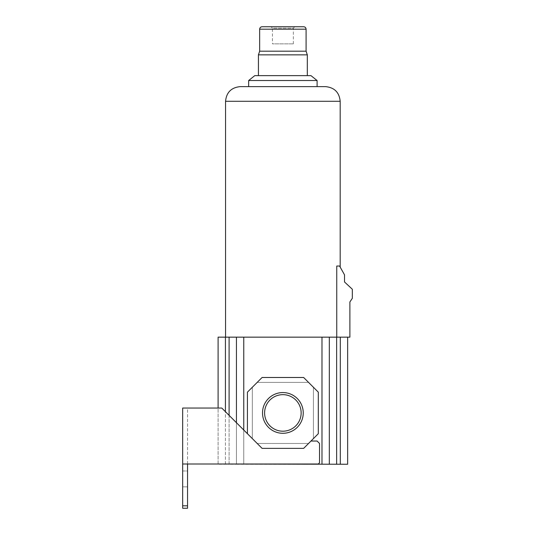 <?xml version="1.0" encoding="UTF-8"?>
<svg xmlns="http://www.w3.org/2000/svg" width="535" height="535" viewBox="0 0 535 535"><rect width="100%" height="100%" fill="white"/><g stroke="black" fill="none" stroke-linecap="round" stroke-linejoin="round"><path stroke-width="0.4" stroke-dasharray="2.67 2.01" d="M336.642 464.253L336.642 337.157L347.643 337.157L225.556 337.157L347.643 337.157L347.643 464.253L236.437 464.253L236.437 337.157L218.106 337.157L218.106 464.253L229.1 464.253L229.1 337.157M236.437 464.253L236.437 337.157L236.437 464.253L229.1 464.253M336.642 337.157L236.437 337.157M329.313 464.253L329.313 337.157M247.431 433.704L247.431 392.155L247.431 433.704L252.319 438.593L247.431 433.704L252.319 438.593L252.319 387.266L252.319 438.593L221.771 408.038L187.551 408.038L187.551 464.012L318.312 464.012L319.535 462.788L319.535 443.482L317.094 441.034L310.982 441.034L313.423 438.593L313.423 387.266L308.534 382.378L257.208 382.378L252.319 387.266L262.096 377.489L247.431 392.155L252.319 387.266L247.431 392.155L247.431 433.704L262.096 448.37L303.646 448.37L318.312 433.704L303.646 448.37L262.096 448.37L252.319 438.593L252.319 387.266L252.319 438.593L221.771 408.038L182.662 408.038L182.662 464.012L318.312 464.012L319.535 462.788L319.535 443.482L317.094 441.034L310.982 441.034L308.534 443.482L257.208 443.482L221.771 408.038L187.551 408.038L187.551 464.012L243.766 464.012L243.766 337.157M187.551 470.974L187.551 486.863L187.551 470.974L187.551 486.863L187.551 470.974L182.662 470.974L182.662 486.863L182.662 470.974L182.662 486.863L182.662 470.974L187.551 470.974M187.551 508.25L187.551 464.012L182.662 464.012L182.662 508.25L187.551 508.25M243.766 464.253L243.766 430.04M236.437 464.012L236.437 422.704M257.208 382.378L308.534 382.378L313.423 387.266L313.423 438.593L313.423 387.266L318.312 392.155L303.646 377.489L308.534 382.378L257.208 382.378L262.096 377.489L303.646 377.489L262.096 377.489L303.646 377.489L308.534 382.378L257.208 382.378M243.766 464.012L318.312 464.012L319.535 462.788L319.535 443.482L317.094 441.034L310.982 441.034M187.551 486.863L182.662 486.863L187.551 486.863M187.551 464.012L182.662 464.012M262.511 412.926A20.363 20.363 0 0 0 282.875 433.29A20.363 20.363 0 0 0 303.238 412.926A20.363 20.363 0 0 0 282.875 392.563A20.363 20.363 0 0 0 262.511 412.926M318.312 433.704L318.312 392.155L313.423 387.266L313.423 438.593L318.312 433.704L318.312 392.155L318.312 433.704M308.534 443.482L257.208 443.482L262.096 448.37L303.646 448.37L308.534 443.482L257.208 443.482L308.534 443.482M301.145 412.926A18.27 18.27 0 0 0 282.875 394.656A18.27 18.27 0 0 0 264.604 412.926A18.27 18.27 0 0 0 282.875 431.197A18.27 18.27 0 0 0 301.145 412.926A18.27 18.27 0 0 0 282.875 394.656A18.27 18.27 0 0 0 264.604 412.926A18.27 18.27 0 0 0 282.875 431.197A18.27 18.27 0 0 0 301.145 412.926A18.27 18.27 0 0 0 282.875 394.656A18.27 18.27 0 0 0 264.604 412.926A18.27 18.27 0 0 0 282.875 431.197A18.27 18.27 0 0 0 301.145 412.926M347.643 337.157L349.89 337.157L349.89 301.961L352.338 298.296L352.338 289.254L344.513 281.965L344.513 274.829L339.578 266.035L336.749 266.035L339.578 266.035L340.186 267.125L339.578 266.035L336.749 266.035L336.749 337.157M325.527 86.63L240.222 86.63M317.094 86.63L248.655 86.63M317.094 80.524L248.655 80.524M310.982 75.636L254.767 75.636M258.432 75.636L307.317 75.636L258.432 75.636M307.317 54.858L258.432 54.858M306.094 51.193L259.656 51.193M303.646 26.75L262.096 26.75M270.984 26.75L294.765 26.75L270.984 26.75L272.409 28.168L293.34 28.168L294.765 26.75M293.34 43.857L293.34 28.168L272.409 28.168L272.409 43.857L293.34 43.857L272.409 43.857M218.106 464.012L218.106 408.038M225.436 464.012L225.436 411.703M229.1 464.012L229.1 415.374M340.313 464.253L340.313 337.157M321.983 464.253L321.983 337.157M187.551 505.809L182.662 505.809M340.186 101.296L225.556 101.296M306.094 29.191L259.656 29.191M225.436 464.253L225.436 337.157"/><path stroke-width="0.8" d="M229.1 415.374L229.1 337.157L218.106 337.157L218.106 408.038M340.313 464.253L340.313 337.157L347.643 337.157L347.643 464.253L218.106 464.012M229.1 337.157L340.313 337.157M247.431 433.704L262.096 448.37L303.646 448.37L318.312 433.704L318.312 392.155L303.646 377.489L262.096 377.489L247.431 392.155L247.431 433.704L221.771 408.038L182.662 408.038L182.662 464.012L318.312 464.012L319.535 462.788L319.535 443.482L317.094 441.034L310.982 441.034M187.551 464.012L187.551 508.25L182.662 508.25L182.662 464.012M236.437 422.704L236.437 337.157M329.313 464.253L329.313 337.157M262.511 412.926A20.363 20.363 0 0 0 282.875 433.29A20.363 20.363 0 0 0 303.238 412.926A20.363 20.363 0 0 0 282.875 392.563A20.363 20.363 0 0 0 262.511 412.926M301.145 412.926A18.27 18.27 0 0 0 282.875 394.656A18.27 18.27 0 0 0 264.604 412.926A18.27 18.27 0 0 0 282.875 431.197A18.27 18.27 0 0 0 301.145 412.926M347.643 337.157L349.89 337.157L349.89 301.961L352.338 298.296L352.338 289.254L344.513 281.965L344.513 274.829L339.578 266.035L336.749 266.035L336.749 337.157M225.556 101.296L340.186 101.296C339.317 92.388 334.428 87.499 325.527 86.63L240.222 86.63C231.314 87.499 226.425 92.388 225.556 101.296L225.556 337.157M340.186 101.296L340.186 267.125M248.655 86.63L317.094 86.63L317.094 80.524L248.655 80.524L248.655 86.63M248.655 80.524L254.767 75.636L310.982 75.636L317.094 80.524M259.656 29.191L306.094 29.191C305.946 27.713 305.131 26.897 303.646 26.75L262.096 26.75C260.619 26.897 259.803 27.713 259.656 29.191L259.656 51.193L258.432 54.858L258.432 75.636M258.432 54.858L307.317 54.858L307.317 75.636M259.656 51.193L306.094 51.193L307.317 54.858M306.094 29.191L306.094 51.193M225.436 411.703L225.436 337.157M243.766 430.04L243.766 337.157M321.983 464.253L321.983 337.157M336.642 464.253L336.642 337.157M187.551 505.809L182.662 505.809"/></g></svg>
